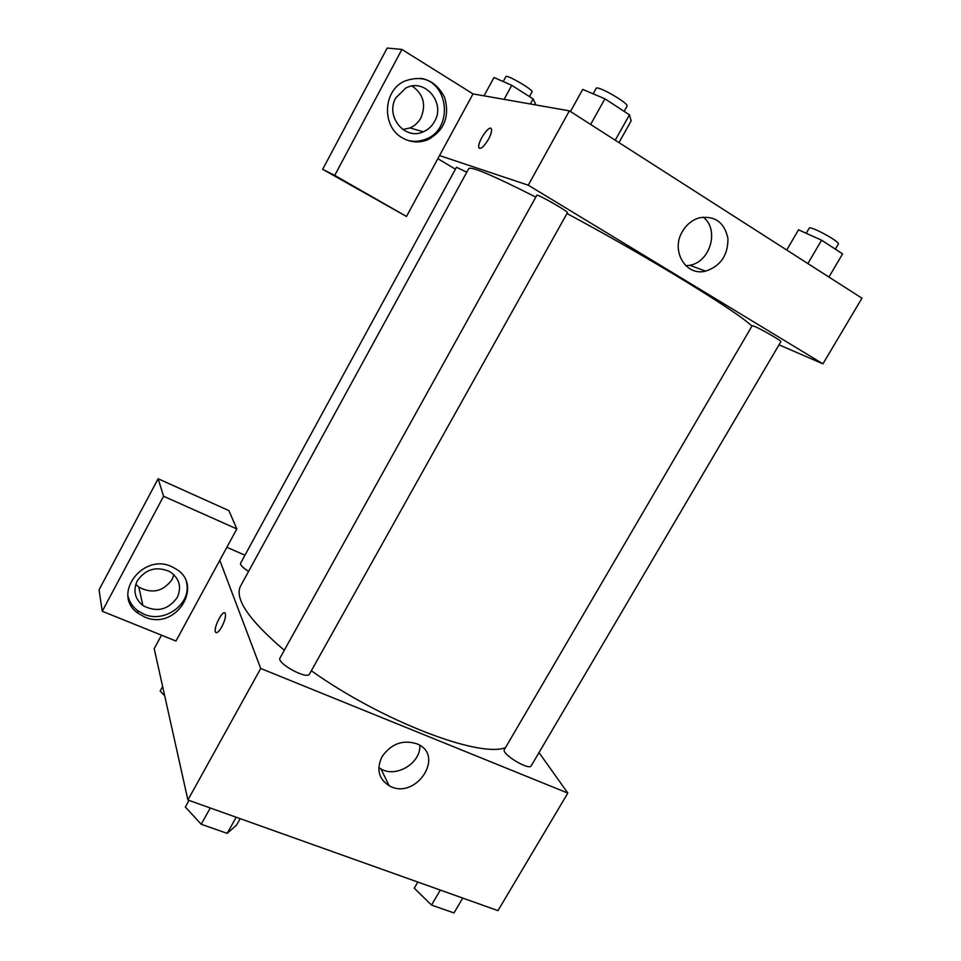 <?xml version="1.0" encoding="UTF-8"?>
<svg xmlns="http://www.w3.org/2000/svg" width="961" height="961" viewBox="0 0 961 961"><rect width="100%" height="100%" fill="white"/><g stroke="black" fill="none" stroke-linecap="round" stroke-linejoin="round"><path stroke-width="1.44" d="M539.013 752.595L567.831 793.089L497.966 910.644L187.9 800.008L154.204 648.663L161.496 635.173M221.775 626.896C218.736 632.062 216.621 633.779 215.444 632.014C213.246 627.521 223.577 608.193 225.33 613.574C225.955 616.53 224.778 620.974 221.775 626.896M175.983 641.023L236.838 528.922L163.586 496.26L102.25 611.256L175.983 641.023M567.831 793.089L260.719 668.472L187.9 800.008M260.719 668.472L219.793 560.323M224.718 612.866C221.775 611.064 213.486 628.194 215.456 632.026L216.057 632.71M144.558 616.95L138.18 613.346C110.155 594.354 144.751 550.329 174.025 567.903C205.582 583.459 176.5 631.485 144.558 616.95M128.125 596.589C129.639 602.259 132.798 606.92 137.603 610.595L143.958 614.187C165.148 623.833 192.536 602.871 186.326 581.837M137.267 580.864C145.555 569.068 156.367 565.957 169.677 571.543C179.419 578.186 181.929 586.847 177.232 597.526C168.043 610.055 156.595 612.722 142.889 605.514C134.78 598.787 132.906 590.571 137.267 580.864M173.941 574.738L172.139 579.435C163.238 591.592 152.138 594.15 138.84 587.087L135.801 584.348M129.663 602.367L130.636 602.763M102.25 611.256L99.043 589.826L158.121 478.746L163.586 496.26M236.838 528.922L228.886 510.615L158.121 478.746M382.058 756.643C391.283 743.67 402.959 739.405 417.086 743.874C445.892 755.526 415.392 800.957 389.145 785.726C378.55 778.818 376.183 769.124 382.058 756.643M378.79 767.623L380.976 768.98C396.292 778.086 420.942 763.022 419.861 745.352M226.868 547.289L244.935 555.218M466.77 172.211L456.475 167.262L240.574 563.23C240.118 564.996 242.797 567.711 248.575 571.399M280.035 657.961C276.191 663.066 307.208 680.004 309.49 674.057L567.434 212.717C569.008 211.852 536.767 193.461 536.839 195.263L280.035 657.961M504.405 749.496C500.945 753.724 529.163 770.926 531.217 765.821L780.897 341.648C782.158 341.191 761.22 329.094 754.361 326.308L752.199 325.683L504.405 749.496M535.794 197.125C493.173 175.491 470.818 166.013 468.704 168.668L240.502 586.174C234.34 598.679 248.935 620.049 284.3 650.273M311.34 670.754C382.07 721.158 479.563 758.169 505.486 747.634M566.978 213.522C646.957 256.239 739.165 312.83 751.934 326.127M455.43 169.184L437.844 158.685M779.023 344.831L822.94 363.847L528.25 185.185L439.537 155.562L406.479 216.453L334.716 175.395L401.902 49.431L473.016 93.902L439.537 155.562M402.839 129.531L409.999 127.933C414.684 125.915 418.299 122.576 420.858 117.939C426.36 104.749 423.465 94.118 412.149 86.046M406.479 216.453L322.668 169.316L387.163 48.05L401.902 49.431M434.564 121.458C431.909 126.251 428.162 129.699 423.333 131.789C405.001 140.666 384.917 116.353 395.824 97.89L405.662 88.148C424.45 77.457 445.94 102.719 434.564 121.458M407.356 140.246C413.542 141.94 419.645 141.603 425.627 139.225C453.003 129.783 449.64 82.646 420.678 78.297M402.383 137.879C381.889 126.924 382.634 91.487 403.98 81.385C421.927 74.61 435.489 79.979 444.679 97.505C449.928 116.629 444.246 130.744 427.621 139.826C418.936 143.141 410.527 142.492 402.383 137.879M334.716 175.395L322.668 169.316M822.94 363.847L861.957 298.198L569.392 110.851L473.016 93.902M682.43 231.457C686.586 224.466 692.256 219.901 699.452 217.787C715.008 215.492 724.51 222.387 727.945 238.484C728.054 255.254 720.594 266.149 705.578 271.158C685.782 276.408 670.466 250.749 682.43 231.457M569.392 110.851L528.25 185.185M685.866 265.765L689.806 265.284C710.407 261.957 719.621 229.379 703.176 217.078M488.488 139.273C483.779 146.973 480.56 149.724 478.83 147.513C476.968 142.396 490.206 123.224 491.491 129.242C491.876 131.405 490.879 134.744 488.488 139.273M490.939 128.414C488.008 125.963 477.161 143.129 478.842 147.513L479.383 148.342M828.935 277.044L842.593 253.896L821.595 240.19L798.519 229.823L786.735 250.028M821.595 240.19L807.889 263.566M806.219 233.283L809.186 228.213C809.871 225.246 840.587 241.944 838.328 244.07L835.337 249.163M618.98 142.6L631.137 120.906L629.455 114.827L604.913 98.815L582.714 89.397L570.45 111.524M629.455 114.827L615.244 140.21M604.913 98.815L590.643 124.449M593.141 93.818L596.156 88.376C597.009 84.88 629.539 103.62 627.016 106.154L624.109 111.344M535.926 104.965L533.139 98.923L511.757 85.313L494.002 77.505L484.02 95.836M533.139 98.923L530.352 103.98M511.757 85.313L504.081 99.367M503.216 81.553L505.906 76.616C506.411 74.057 533.92 90.13 532.034 91.872L529.451 96.581M462.746 898.079L453.976 912.95L431.525 905.07L414.251 888.168L417.819 882.054M440.33 890.078L431.525 905.07M240.154 818.652L236.502 825.163L227.18 833.367L201.221 824.262L185.341 807.036L189.017 800.405M236.202 817.246L227.18 833.367M210.279 807.985L201.221 824.262M164.679 695.728L160.127 691.103L162.625 686.514M138.18 613.346L137.603 610.595M138.84 587.087L142.889 605.514M389.145 785.726L380.976 768.98M409.999 127.933L423.333 131.789M427.621 139.826L425.627 139.225M705.578 271.158L689.806 265.284"/></g></svg>
